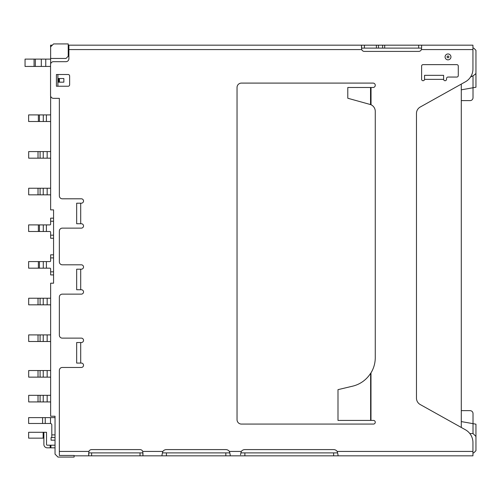 <?xml version="1.0" encoding="UTF-8"?>
<svg xmlns="http://www.w3.org/2000/svg" width="501" height="501" viewBox="0 0 501 501"><rect width="100%" height="100%" fill="white"/><g stroke="black" fill="none" stroke-linecap="round" stroke-linejoin="round"><path stroke-width="0.75" d="M443.61 79.358A1.465 1.465 0 0 0 445.076 80.717L445.076 80.717A1.465 1.465 0 0 0 446.541 79.252L446.541 78.519A1.465 1.465 0 0 1 448.007 77.054L456.812 77.054A1.465 1.465 0 0 0 458.277 75.588L458.277 66.101A1.465 1.465 0 0 0 456.812 64.629L423.076 64.629A1.465 1.465 0 0 0 421.61 66.101L421.61 79.252A1.465 1.465 0 0 0 423.076 80.717A1.465 1.465 0 0 0 424.541 79.358L443.61 79.358L443.61 75.325L424.541 75.325L424.541 79.358M448.007 55.918C446.723 56.575 446.723 57.239 448.007 57.903C449.297 57.239 449.297 56.575 448.007 55.918M448.007 53.976A2.931 2.931 0 0 0 445.076 56.907A2.931 2.931 0 0 0 448.007 59.844A2.931 2.931 0 0 0 450.944 56.907A2.931 2.931 0 0 0 448.007 53.976M461.283 100.607L470.082 100.607A2.931 2.931 0 0 0 473.019 97.676L473.019 87.763L475.95 87.243L475.95 50.307L473.752 48.109L472.944 48.109M472.944 452.891L473.752 452.891L475.95 450.693L475.95 424.172L473.019 423.652L473.019 413.588A2.931 2.931 0 0 0 470.082 410.651L461.283 410.651M55.035 447.831L50.927 447.831L50.927 445.195L50.194 445.195L50.194 447.831L47.257 447.831A3.375 3.375 0 0 1 43.888 444.462L43.888 432.288L28.632 432.288L28.632 438.15L43.888 438.15M28.689 194.839L28.689 188.244L38.02 188.244L38.02 194.839L28.689 194.839M50.632 195.578A0.733 0.733 0 0 0 49.9 194.839L38.02 194.839M47.169 194.839L47.169 188.244L38.02 188.244M50.632 114.178A0.733 0.733 0 0 1 49.9 114.911L28.626 114.911L28.626 121.511L38.383 121.511L38.383 114.911M46.399 114.911L46.399 121.511L38.383 121.511M28.689 158.178L28.689 151.578L38.02 151.578L38.02 158.178L28.689 158.178M50.632 158.911A0.733 0.733 0 0 0 49.9 158.178L38.02 158.178M47.169 158.178L47.169 151.578L38.02 151.578M28.626 268.173L28.626 261.572L38.383 261.572L38.383 268.173L28.626 268.173M53.563 274.917L50.632 274.917L50.632 268.905A0.733 0.733 0 0 0 49.9 268.173L46.399 268.173L46.399 261.572L38.383 261.572M46.399 268.173L38.383 268.173M28.626 231.506L28.626 224.905L38.383 224.905L38.383 231.506L28.626 231.506M53.563 238.257L50.632 238.257L50.632 232.239A0.733 0.733 0 0 0 49.9 231.506L46.399 231.506L46.399 224.905L38.383 224.905M46.399 231.506L38.383 231.506M50.632 305.572A0.733 0.733 0 0 0 49.9 304.84L28.689 304.84L28.689 298.239L38.02 298.239L38.02 304.84M47.169 304.84L47.169 298.239L38.02 298.239M50.632 342.239A0.733 0.733 0 0 0 49.9 341.5L28.689 341.5L28.689 334.906L38.02 334.906L38.02 341.5M47.169 341.5L47.169 334.906L38.02 334.906M50.632 377.873A0.733 0.733 0 0 0 49.9 377.14L28.689 377.14L28.689 370.54L38.02 370.54L38.02 377.14M47.169 377.14L47.169 370.54L38.02 370.54M50.632 402.66A0.733 0.733 0 0 0 49.9 401.927L28.689 401.927L28.689 395.327L38.02 395.327L38.02 401.927M47.169 401.927L47.169 395.327L38.02 395.327M45.234 423.489L50.513 423.489L50.513 417.621L45.234 417.621L45.234 423.489L28.632 423.489L28.632 417.621L42.591 417.621L42.591 423.489M50.632 96.067L50.632 209.875L53.563 209.875L53.563 283.203L50.632 283.203L50.632 416.225L55.035 416.225L55.035 454.138L57.966 457.075L74.098 457.075L74.098 455.459L59.356 455.459L59.356 370.402A2.931 2.931 0 0 1 62.293 367.465L81.325 367.465A2.198 2.198 0 0 0 83.529 365.267A2.198 2.198 0 0 0 81.325 363.068L80.699 363.068L80.699 342.534L81.325 342.534A2.198 2.198 0 0 0 83.529 340.336A2.198 2.198 0 0 0 81.325 338.131L62.293 338.131A2.931 2.931 0 0 1 59.356 335.2L59.356 297.068A2.931 2.931 0 0 1 62.293 294.137L81.325 294.137A2.198 2.198 0 0 0 83.529 291.933A2.198 2.198 0 0 0 81.325 289.735L80.699 289.735L80.699 269.2L81.325 269.2A2.198 2.198 0 0 0 83.529 267.002A2.198 2.198 0 0 0 81.325 264.804L62.293 264.804A2.931 2.931 0 0 1 59.356 261.866L59.356 231.067A2.931 2.931 0 0 1 62.293 228.137L81.325 228.137A2.198 2.198 0 0 0 83.529 225.938A2.198 2.198 0 0 0 81.325 223.74L80.699 223.74L80.699 203.206L81.325 203.206A2.198 2.198 0 0 0 83.529 201.007A2.198 2.198 0 0 0 81.325 198.803L62.293 198.803A2.931 2.931 0 0 1 59.356 195.872L59.356 98.34L53.488 98.34A2.931 2.931 0 0 1 50.557 95.409L50.557 64.61A2.931 2.931 0 0 1 53.488 61.679L65.957 61.679A2.931 2.931 0 0 0 68.888 58.742L68.888 49.574L361.691 49.574L361.478 45.178L361.478 47.964M43.888 432.288L46.524 432.288L46.524 444.462A0.733 0.733 0 0 0 47.257 445.195L50.194 445.195M68.23 56.25L68.23 43.925L53.563 43.925L50.632 46.862L50.632 58.448L66.032 58.448L68.23 56.25M470.583 76.96A14.667 14.667 0 0 0 475.95 73.478M461.283 89.829L473.019 87.763L473.019 75.795M475.95 436.465L473.019 433.534L473.019 423.652L461.283 421.585M34.074 66.439L25.05 66.439L25.05 59.105L34.074 59.105L34.074 66.439L45.76 66.439L45.76 59.105L34.074 59.105M47.169 188.244L49.9 188.244A0.733 0.733 0 0 0 50.632 187.512M46.399 121.511L49.9 121.511A0.733 0.733 0 0 1 50.632 122.244M47.169 151.578L49.9 151.578A0.733 0.733 0 0 0 50.632 150.845M46.399 261.572L49.9 261.572A0.733 0.733 0 0 0 50.632 260.839L50.632 257.909L53.563 257.909M53.563 254.827L50.632 254.827L50.632 257.909M46.399 224.905L49.9 224.905A0.733 0.733 0 0 0 50.632 224.172L50.632 221.242L53.563 221.242M53.563 218.16L50.632 218.16L50.632 221.242M47.169 298.239L49.9 298.239A0.733 0.733 0 0 0 50.632 297.506M47.169 334.906L49.9 334.906A0.733 0.733 0 0 0 50.632 334.173M47.169 370.54L49.9 370.54A0.733 0.733 0 0 0 50.632 369.807M47.169 395.327L49.9 395.327A0.733 0.733 0 0 0 50.632 394.594M55.035 440.179L51.071 440.179L51.071 437.536L55.035 437.536M45.234 417.621L42.591 417.621M51.803 437.536L51.803 424.942A1.465 1.465 0 0 0 50.513 423.489M50.927 447.831L50.194 447.831M59.425 78.513L57.966 78.513L57.966 82.177L59.425 82.177L59.425 78.513L63.84 78.513M473.019 433.534L469.819 433.534M50.557 66.439L45.76 66.439M50.632 59.105L45.76 59.105M52.317 45.178L50.557 45.178L50.632 47.125M53.563 271.836L50.632 271.836M53.563 235.176L50.632 235.176M55.035 417.621L50.513 417.621M55.035 445.195L50.927 445.195M63.852 78.519L63.852 82.158L59.425 82.177M421.604 48.109L361.484 48.109M50.557 47.081L50.557 45.178M162.017 454.808L162.85 451.426L142.741 451.426L142.954 455.829L162.017 455.829L162.017 454.808L162.017 455.829L230.216 455.829L230.216 454.808L230.216 455.829L472.944 455.829L472.944 442.583A14.667 14.667 0 0 0 465.429 429.777L420.233 404.545A7.333 7.333 0 0 1 416.475 398.138L416.475 113.426A7.333 7.333 0 0 1 420.233 107.026L465.429 81.788A14.667 14.667 0 0 0 472.944 68.981L472.944 45.178L421.61 45.178L421.61 47.964L421.61 45.178L68.23 45.178M461.283 427.466L461.283 84.099M74.098 455.829L142.954 455.829L142.954 453.042M240.486 454.808L241.313 451.426L229.389 451.426L230.216 454.808M338.012 455.829L338.012 454.808L338.012 455.829M240.774 452.891L337.718 452.891M162.311 452.891L229.928 452.891M88.696 452.891L142.948 452.891M88.69 453.042L88.69 455.829L88.902 451.426L59.356 451.426M50.632 58.448L50.632 63.953M370.533 87.487L370.533 104.615A7.333 7.283 -90 0 0 369.719 104.34L347.788 98.246L347.788 87.487L373.063 87.487A2.198 2.198 0 0 0 375.268 85.289A2.198 2.198 0 0 0 373.063 83.091L241.438 83.091A4.403 4.403 0 0 0 237.036 87.487L237.036 419.675A4.403 4.403 0 0 0 241.438 424.078L373.433 424.078A1.835 1.835 0 0 0 375.268 422.243A1.835 1.835 0 0 0 373.433 420.408L337.993 420.408L337.993 389.653L352.648 386.165A29.334 29.24 -90 0 0 370.634 373.264L370.634 420.408M57.891 74.505L57.891 86.241M68.888 48.109L68.23 48.109M68.888 47.376L68.23 47.376M421.61 47.964L421.397 49.574L472.944 49.574M472.944 451.426L337.186 451.426L338.012 454.808M80.699 342.534L76.666 342.534L76.666 363.068L80.699 363.068M80.699 269.2L76.666 269.2L76.666 289.735L80.699 289.735M80.699 203.206L76.666 203.206L76.666 223.74L80.699 223.74M370.984 420.408L370.984 372.882L370.634 373.264M370.533 104.615L371.034 104.759L371.034 87.487M68.155 86.241A1.465 1.465 0 0 0 69.626 84.775L69.626 75.977A1.465 1.465 0 0 0 68.155 74.505L56.425 74.505L56.425 86.241L68.155 86.241M68.888 45.178L68.888 49.574M361.691 49.574A2.931 2.931 0 0 0 364.415 51.409L418.679 51.409A2.931 2.931 0 0 0 421.397 49.574M337.186 451.426A4.403 4.403 0 0 0 333.616 449.597L244.883 449.597A4.403 4.403 0 0 0 241.313 451.426M229.389 451.426A4.403 4.403 0 0 0 225.819 449.597L166.42 449.597A4.403 4.403 0 0 0 162.85 451.426M142.741 451.426A2.931 2.931 0 0 0 140.023 449.597L91.62 449.597A2.931 2.931 0 0 0 88.902 451.426M370.984 372.882A29.334 29.334 0 0 0 375.268 357.626L375.268 111.404A7.333 7.333 0 0 0 371.034 104.759M43.149 438.15L43.149 432.288M40.093 188.244L40.093 194.839M43.23 188.244L43.23 194.839M43.293 114.911L43.293 121.511M39.422 114.911L39.422 121.511M40.093 151.578L40.093 158.178M43.23 151.578L43.23 158.178M39.422 261.572L39.422 268.173M43.286 261.572L43.286 268.173M39.422 224.905L39.422 231.506M43.286 224.905L43.286 231.506M40.093 298.239L40.093 304.84M43.23 298.239L43.23 304.84M40.093 334.906L40.093 341.5M43.23 334.906L43.23 341.5M40.093 370.54L40.093 377.14M43.23 370.54L43.23 377.14M40.093 395.327L40.093 401.927M43.23 395.327L43.23 401.927M41.314 59.105L41.314 66.439M35.346 59.105L35.346 66.439M58.698 78.513L58.698 82.177M55.035 434.893L51.803 434.893M418.679 45.178L418.679 48.109M384.693 48.109L384.693 45.178M382.62 45.178L382.62 48.109M378.474 45.178L378.474 48.109M376.395 48.109L376.395 45.178M364.415 45.178L364.415 48.109M140.023 455.829L140.023 452.891M91.62 452.891L91.62 455.829M166.42 452.891L166.42 455.829M225.819 455.829L225.819 452.891M244.883 452.891L244.883 455.829M333.616 455.829L333.616 452.891"/></g></svg>
